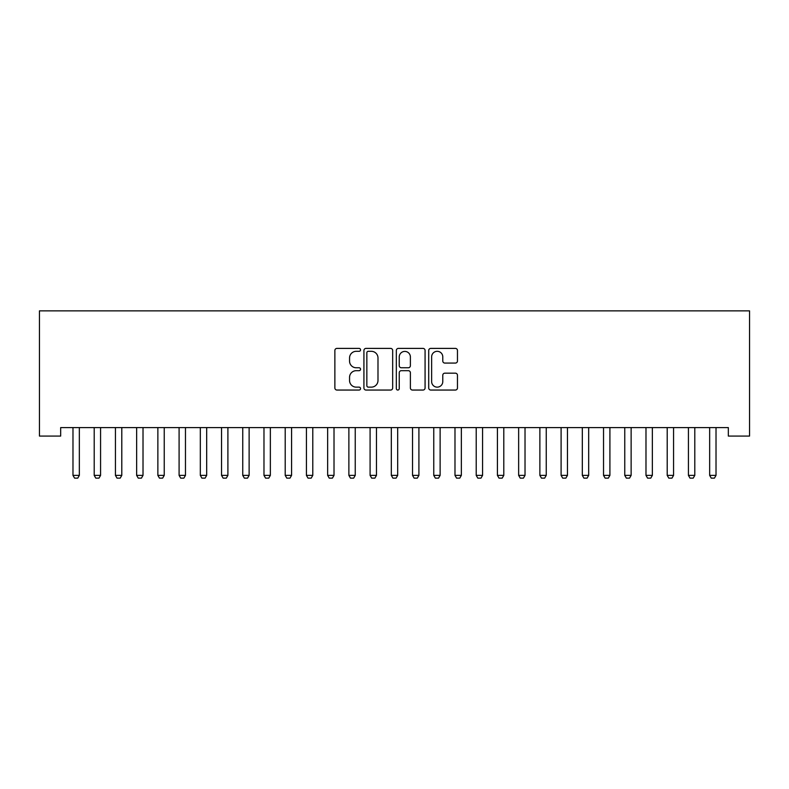 <?xml version="1.0" encoding="UTF-8"?>
<svg xmlns="http://www.w3.org/2000/svg" width="789" height="789" viewBox="0 0 789 789"><rect width="100%" height="100%" fill="white"/><g stroke="black" fill="none" stroke-linecap="round" stroke-linejoin="round"><path stroke-width="1.18" d="M360.543 349.852A1.46 1.46 0 0 0 359.084 348.393L336.952 348.393A2.081 2.081 0 0 0 334.871 350.474L334.871 387.971A2.081 2.081 0 0 0 336.952 390.052L359.084 390.052A1.46 1.46 0 0 0 360.543 388.592A1.46 1.46 0 0 0 359.084 387.143L356.224 387.143A6.667 6.667 0 0 1 349.557 380.476L349.557 377.349A6.667 6.667 0 0 1 356.224 370.682L359.084 370.682A1.46 1.46 0 0 0 360.543 369.222A1.46 1.46 0 0 0 359.084 367.763L356.224 367.763A6.667 6.667 0 0 1 349.557 361.096L349.557 357.979A6.667 6.667 0 0 1 356.224 351.312L359.084 351.312A1.46 1.46 0 0 0 360.543 349.852M455.381 363.078A2.081 2.081 0 0 0 457.462 360.997L457.462 350.474A2.081 2.081 0 0 0 455.381 348.393L430.794 348.393A2.081 2.081 0 0 0 428.713 350.474L428.713 387.971A2.081 2.081 0 0 0 430.794 390.052L455.381 390.052A2.081 2.081 0 0 0 457.462 387.971L457.462 375.268A2.081 2.081 0 0 0 455.381 373.177L444.858 373.177A2.081 2.081 0 0 0 442.777 375.268L442.777 381.57A5.572 5.572 0 0 1 437.205 387.143A5.572 5.572 0 0 1 431.632 381.57L431.632 356.884A5.572 5.572 0 0 1 437.205 351.312A5.572 5.572 0 0 1 442.777 356.884L442.777 360.997A2.081 2.081 0 0 0 444.858 363.078L455.381 363.078M728.326 427.589L60.674 427.589L60.674 436.07L39.45 436.07L39.45 310.866L749.55 310.866L749.55 436.07L728.326 436.07L728.326 427.589M392.675 350.474A2.081 2.081 0 0 0 390.594 348.393L366.017 348.393A2.081 2.081 0 0 0 363.926 350.474L363.926 387.971A2.081 2.081 0 0 0 366.017 390.052L390.594 390.052A2.081 2.081 0 0 0 392.675 387.971L392.675 350.474M398.406 348.393L422.983 348.393A2.081 2.081 0 0 1 425.074 350.474L425.074 387.971A2.081 2.081 0 0 1 422.983 390.052L412.469 390.052A2.081 2.081 0 0 1 410.388 387.971L410.388 372.763A2.081 2.081 0 0 0 408.298 370.682L401.325 370.682A2.081 2.081 0 0 0 399.244 372.763L399.244 388.592A1.46 1.46 0 0 1 397.784 390.052A1.46 1.46 0 0 1 396.325 388.592L396.325 350.474A2.081 2.081 0 0 1 398.406 348.393M368.305 351.312A1.46 1.46 0 0 0 366.846 352.772L366.846 385.683A1.46 1.46 0 0 0 368.305 387.143L371.323 387.143A6.667 6.667 0 0 0 377.99 380.476L377.99 357.979A6.667 6.667 0 0 0 371.323 351.312L368.305 351.312M410.388 356.983A5.572 5.572 0 0 0 404.816 351.411A5.572 5.572 0 0 0 399.244 356.983L399.244 365.682A2.081 2.081 0 0 0 401.325 367.763L408.298 367.763A2.081 2.081 0 0 0 410.388 365.682L410.388 356.983M72.884 428.042A2.12 2.12 -179.5 0 1 72.983 428.693A2.12 2.12 179.5 0 0 72.884 428.042L72.736 427.589M79.59 427.589L79.452 428.042A2.12 2.12 179.5 0 0 79.344 428.693L79.344 475.382L77.756 478.134L74.57 478.134L72.983 475.382L72.983 428.693M72.983 475.382L79.344 475.382M94.108 428.042A2.12 2.12 -179.5 0 1 94.207 428.693A2.12 2.12 179.5 0 0 94.108 428.042L93.96 427.589M115.322 428.042A2.12 2.12 -179.5 0 1 115.431 428.693A2.12 2.12 179.5 0 0 115.322 428.042L115.184 427.589M100.814 427.589L100.667 428.042A2.12 2.12 179.5 0 0 100.568 428.693L100.568 475.382L98.98 478.134L95.794 478.134L94.207 475.382L94.207 428.693M94.207 475.382L100.568 475.382M122.039 427.589L121.891 428.042A2.12 2.12 179.5 0 0 121.792 428.693L121.792 475.382L120.204 478.134L117.019 478.134L115.431 475.382L115.431 428.693M115.431 475.382L121.792 475.382M136.546 428.042A2.12 2.12 -179.5 0 1 136.645 428.693A2.12 2.12 179.5 0 0 136.546 428.042L136.398 427.589M157.77 428.042A2.12 2.12 -179.5 0 1 157.869 428.693A2.12 2.12 179.5 0 0 157.77 428.042L157.622 427.589M143.263 427.589L143.115 428.042A2.12 2.12 179.5 0 0 143.016 428.693L143.016 475.382L141.428 478.134L138.243 478.134L136.645 475.382L136.645 428.693M136.645 475.382L143.016 475.382M164.487 427.589L164.339 428.042A2.12 2.12 179.5 0 0 164.24 428.693L164.24 475.382L162.642 478.134L159.467 478.134L157.869 475.382L157.869 428.693M157.869 475.382L164.24 475.382M178.995 428.042A2.12 2.12 -179.5 0 1 179.093 428.693A2.12 2.12 179.5 0 0 178.995 428.042L178.847 427.589M185.711 427.589L185.563 428.042A2.12 2.12 179.5 0 0 185.464 428.693L185.464 475.382L183.867 478.134L180.681 478.134L179.093 475.382L179.093 428.693M179.093 475.382L185.464 475.382M200.219 428.042A2.12 2.12 -179.5 0 1 200.317 428.693A2.12 2.12 179.5 0 0 200.219 428.042L200.071 427.589M206.925 427.589L206.777 428.042A2.12 2.12 179.5 0 0 206.679 428.693L206.679 475.382L205.091 478.134L201.905 478.134L200.317 475.382L200.317 428.693M200.317 475.382L206.679 475.382M221.443 428.042A2.12 2.12 -179.5 0 1 221.541 428.693A2.12 2.12 179.5 0 0 221.443 428.042L221.295 427.589M242.657 428.042A2.12 2.12 -179.5 0 1 242.756 428.693A2.12 2.12 179.5 0 0 242.657 428.042L242.519 427.589M263.881 428.042A2.12 2.12 -179.5 0 1 263.98 428.693A2.12 2.12 179.5 0 0 263.881 428.042L263.733 427.589M285.105 428.042A2.12 2.12 -179.5 0 1 285.204 428.693A2.12 2.12 179.5 0 0 285.105 428.042L284.957 427.589M306.329 428.042A2.12 2.12 -179.5 0 1 306.428 428.693A2.12 2.12 179.5 0 0 306.329 428.042L306.181 427.589M327.553 428.042A2.12 2.12 -179.5 0 1 327.652 428.693A2.12 2.12 179.5 0 0 327.553 428.042L327.405 427.589M348.768 428.042A2.12 2.12 -179.5 0 1 348.876 428.693A2.12 2.12 179.5 0 0 348.768 428.042L348.63 427.589M369.992 428.042A2.12 2.12 -179.5 0 1 370.09 428.693A2.12 2.12 179.5 0 0 369.992 428.042L369.844 427.589M391.216 428.042A2.12 2.12 -179.5 0 1 391.314 428.693A2.12 2.12 179.5 0 0 391.216 428.042L391.068 427.589M228.149 427.589L228.001 428.042A2.12 2.12 179.5 0 0 227.903 428.693L227.903 475.382L226.315 478.134L223.129 478.134L221.541 475.382L221.541 428.693M221.541 475.382L227.903 475.382M249.373 427.589L249.225 428.042A2.12 2.12 179.5 0 0 249.127 428.693L249.127 475.382L247.539 478.134L244.353 478.134L242.756 475.382L242.756 428.693M242.756 475.382L249.127 475.382M270.597 427.589L270.449 428.042A2.12 2.12 179.5 0 0 270.351 428.693L270.351 475.382L268.753 478.134L265.577 478.134L263.98 475.382L263.98 428.693M263.98 475.382L270.351 475.382M291.822 427.589L291.674 428.042A2.12 2.12 179.5 0 0 291.575 428.693L291.575 475.382L289.977 478.134L286.792 478.134L285.204 475.382L285.204 428.693M285.204 475.382L291.575 475.382M313.036 427.589L312.898 428.042A2.12 2.12 179.5 0 0 312.789 428.693L312.789 475.382L311.201 478.134L308.016 478.134L306.428 475.382L306.428 428.693M306.428 475.382L312.789 475.382M334.26 427.589L334.112 428.042A2.12 2.12 179.5 0 0 334.013 428.693L334.013 475.382L332.425 478.134L329.24 478.134L327.652 475.382L327.652 428.693M327.652 475.382L334.013 475.382M355.484 427.589L355.336 428.042A2.12 2.12 179.5 0 0 355.237 428.693L355.237 475.382L353.65 478.134L350.464 478.134L348.876 475.382L348.876 428.693M348.876 475.382L355.237 475.382M376.708 427.589L376.56 428.042A2.12 2.12 179.5 0 0 376.461 428.693L376.461 475.382L374.874 478.134L371.688 478.134L370.09 475.382L370.09 428.693M370.09 475.382L376.461 475.382M397.932 427.589L397.784 428.042A2.12 2.12 179.5 0 0 397.686 428.693L397.686 475.382L396.088 478.134L392.912 478.134L391.314 475.382L391.314 428.693M391.314 475.382L397.686 475.382M412.44 428.042A2.12 2.12 -179.5 0 1 412.539 428.693A2.12 2.12 179.5 0 0 412.44 428.042L412.292 427.589M419.156 427.589L419.008 428.042A2.12 2.12 179.5 0 0 418.91 428.693L418.91 475.382L417.312 478.134L414.126 478.134L412.539 475.382L412.539 428.693M412.539 475.382L418.91 475.382M433.664 428.042A2.12 2.12 -179.5 0 1 433.763 428.693A2.12 2.12 179.5 0 0 433.664 428.042L433.516 427.589M440.37 427.589L440.232 428.042A2.12 2.12 179.5 0 0 440.124 428.693L440.124 475.382L438.536 478.134L435.35 478.134L433.763 475.382L433.763 428.693M433.763 475.382L440.124 475.382M454.888 428.042A2.12 2.12 -179.5 0 1 454.987 428.693A2.12 2.12 179.5 0 0 454.888 428.042L454.74 427.589M461.595 427.589L461.447 428.042A2.12 2.12 179.5 0 0 461.348 428.693L461.348 475.382L459.76 478.134L456.575 478.134L454.987 475.382L454.987 428.693M454.987 475.382L461.348 475.382M476.102 428.042A2.12 2.12 -179.5 0 1 476.211 428.693A2.12 2.12 179.5 0 0 476.102 428.042L475.964 427.589M482.819 427.589L482.671 428.042A2.12 2.12 179.5 0 0 482.572 428.693L482.572 475.382L480.984 478.134L477.799 478.134L476.211 475.382L476.211 428.693M476.211 475.382L482.572 475.382M497.326 428.042A2.12 2.12 -179.5 0 1 497.425 428.693A2.12 2.12 179.5 0 0 497.326 428.042L497.178 427.589M504.043 427.589L503.895 428.042A2.12 2.12 179.5 0 0 503.796 428.693L503.796 475.382L502.208 478.134L499.023 478.134L497.425 475.382L497.425 428.693M497.425 475.382L503.796 475.382M518.551 428.042A2.12 2.12 -179.5 0 1 518.649 428.693A2.12 2.12 179.5 0 0 518.551 428.042L518.403 427.589M525.267 427.589L525.119 428.042A2.12 2.12 179.5 0 0 525.02 428.693L525.02 475.382L523.423 478.134L520.247 478.134L518.649 475.382L518.649 428.693M518.649 475.382L525.02 475.382M539.775 428.042A2.12 2.12 -179.5 0 1 539.873 428.693A2.12 2.12 179.5 0 0 539.775 428.042L539.627 427.589M546.481 427.589L546.343 428.042A2.12 2.12 179.5 0 0 546.244 428.693L546.244 475.382L544.647 478.134L541.461 478.134L539.873 475.382L539.873 428.693M539.873 475.382L546.244 475.382M560.999 428.042A2.12 2.12 -179.5 0 1 561.097 428.693A2.12 2.12 179.5 0 0 560.999 428.042L560.851 427.589M567.705 427.589L567.557 428.042A2.12 2.12 179.5 0 0 567.459 428.693L567.459 475.382L565.871 478.134L562.685 478.134L561.097 475.382L561.097 428.693M561.097 475.382L567.459 475.382M582.223 428.042A2.12 2.12 -179.5 0 1 582.321 428.693A2.12 2.12 179.5 0 0 582.223 428.042L582.075 427.589M588.929 427.589L588.781 428.042A2.12 2.12 179.5 0 0 588.683 428.693L588.683 475.382L587.095 478.134L583.909 478.134L582.321 475.382L582.321 428.693M582.321 475.382L588.683 475.382M603.437 428.042A2.12 2.12 -179.5 0 1 603.536 428.693A2.12 2.12 179.5 0 0 603.437 428.042L603.289 427.589M610.153 427.589L610.005 428.042A2.12 2.12 179.5 0 0 609.907 428.693L609.907 475.382L608.319 478.134L605.133 478.134L603.536 475.382L603.536 428.693M603.536 475.382L609.907 475.382M624.661 428.042A2.12 2.12 -179.5 0 1 624.76 428.693A2.12 2.12 179.5 0 0 624.661 428.042L624.513 427.589M631.378 427.589L631.23 428.042A2.12 2.12 179.5 0 0 631.131 428.693L631.131 475.382L629.533 478.134L626.358 478.134L624.76 475.382L624.76 428.693M624.76 475.382L631.131 475.382M645.885 428.042A2.12 2.12 -179.5 0 1 645.984 428.693A2.12 2.12 179.5 0 0 645.885 428.042L645.737 427.589M652.602 427.589L652.454 428.042A2.12 2.12 179.5 0 0 652.355 428.693L652.355 475.382L650.757 478.134L647.572 478.134L645.984 475.382L645.984 428.693M645.984 475.382L652.355 475.382M667.109 428.042A2.12 2.12 -179.5 0 1 667.208 428.693A2.12 2.12 179.5 0 0 667.109 428.042L666.961 427.589M673.816 427.589L673.678 428.042A2.12 2.12 179.5 0 0 673.569 428.693L673.569 475.382L671.981 478.134L668.796 478.134L667.208 475.382L667.208 428.693M667.208 475.382L673.569 475.382M688.333 428.042A2.12 2.12 -179.5 0 1 688.432 428.693A2.12 2.12 179.5 0 0 688.333 428.042L688.186 427.589M695.04 427.589L694.892 428.042A2.12 2.12 179.5 0 0 694.793 428.693L694.793 475.382L693.206 478.134L690.02 478.134L688.432 475.382L688.432 428.693M688.432 475.382L694.793 475.382M709.548 428.042A2.12 2.12 -179.5 0 1 709.656 428.693A2.12 2.12 179.5 0 0 709.548 428.042L709.41 427.589M716.264 427.589L716.116 428.042A2.12 2.12 179.5 0 0 716.017 428.693L716.017 475.382L714.43 478.134L711.244 478.134L709.656 475.382L709.656 428.693M709.656 475.382L716.017 475.382"/></g></svg>
